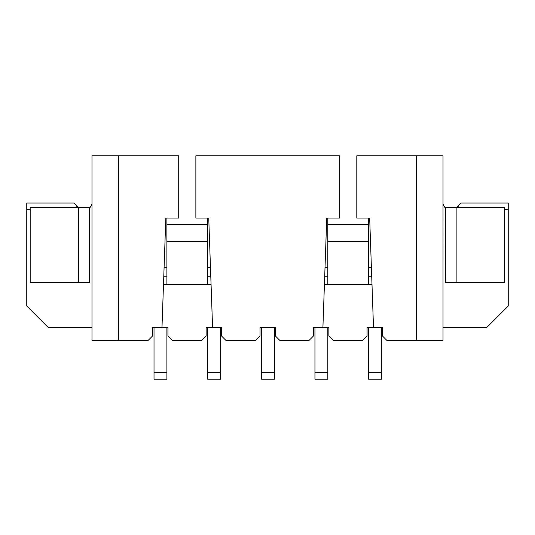 <?xml version="1.0" encoding="UTF-8"?>
<svg xmlns="http://www.w3.org/2000/svg" width="535" height="535" viewBox="0 0 535 535"><rect width="100%" height="100%" fill="white"/><g stroke="black" fill="none" stroke-linecap="round" stroke-linejoin="round"><path stroke-width="0.8" d="M368.595 224.473L327.821 224.473M207.66 224.473L166.893 224.473M368.595 241.633L327.821 241.633M207.66 241.633L166.893 241.633M211.071 284.553L163.489 284.553M324.417 284.553L371.999 284.553M166.893 284.553L166.893 218.033M154.02 327.467L154.02 379.195L166.893 379.195L166.893 327.467M212.576 327.467L208.737 218.033L195.863 218.033L195.863 155.805L339.625 155.805L339.625 218.033L326.751 218.033L322.913 327.467L313.416 327.467L313.416 336.047L309.13 340.34L279.758 340.34L275.471 336.047L275.471 327.467L260.017 327.467L260.017 336.047L255.73 340.34L225.87 340.34L221.584 336.047L221.584 327.467L206.135 327.467L206.135 336.047L201.842 340.34L172.23 340.34L167.936 336.047L167.936 327.467L152.488 327.467L152.488 336.047L148.195 340.34L118.375 340.34L118.375 155.805L178.697 155.805L178.697 218.033L165.823 218.033L161.985 327.467M373.504 327.467L369.665 218.033L356.791 218.033L356.791 155.805L443.02 155.805L443.02 340.34L386.805 340.34L382.512 336.047L382.512 327.467L367.063 327.467L367.063 336.047L362.77 340.34L333.158 340.34L328.864 336.047L328.864 327.467L322.913 327.467M368.595 327.467L368.595 379.195L381.468 379.195L381.468 327.467M368.595 284.553L368.595 267.587L371.404 267.587M368.595 218.033L368.595 267.587M368.595 327.694L381.468 327.694M416.625 340.34L416.625 155.805M443.02 204.163L445.167 207.995L445.501 282.634L504.632 282.634L504.632 207.533L445.408 207.533L445.408 282.406M443.02 327.467L486.79 327.467L508.25 306.007L508.25 209.452L504.632 209.452M456.522 207.533L461.043 203.012L508.25 203.012L508.25 209.452M457.826 206.229L459.13 207.533M327.821 284.553L327.821 218.033M314.948 327.467L314.948 379.195L327.821 379.195L327.821 327.467M314.948 327.694L327.821 327.694M274.422 372.755L274.422 379.195L261.548 379.195L261.548 372.755L274.422 372.755L274.422 327.694L261.548 327.694L261.548 372.755M207.66 327.467L207.66 379.195L220.54 379.195L220.54 327.467M207.66 284.553L207.66 267.587L210.476 267.587M207.66 218.033L207.66 267.587M207.66 327.694L220.54 327.694M118.375 155.805L91.98 155.805L91.98 340.34L118.375 340.34M78.478 207.533L73.957 203.012L26.75 203.012L26.75 306.007L48.21 327.467L91.98 327.467M77.174 206.229L75.87 207.533M91.98 204.163L89.833 207.995L89.833 282.406L89.312 282.634L30.181 282.634L30.181 207.533L89.405 207.533L89.405 282.406M30.181 209.452L26.75 209.452M89.405 258.8L89.833 258.8M154.02 327.694L166.893 327.694M166.893 276.247L163.777 276.247M371.711 276.247L368.595 276.247M368.595 372.755L381.468 372.755M456.141 207.533L456.141 282.634M327.821 276.247L324.712 276.247M325.012 267.587L327.821 267.587M314.948 372.755L327.821 372.755M210.777 276.247L207.66 276.247M207.66 372.755L220.54 372.755M89.833 263.093L89.405 263.093M78.678 282.634L78.678 207.533M154.02 372.755L166.893 372.755M164.084 267.587L166.893 267.587"/></g></svg>
